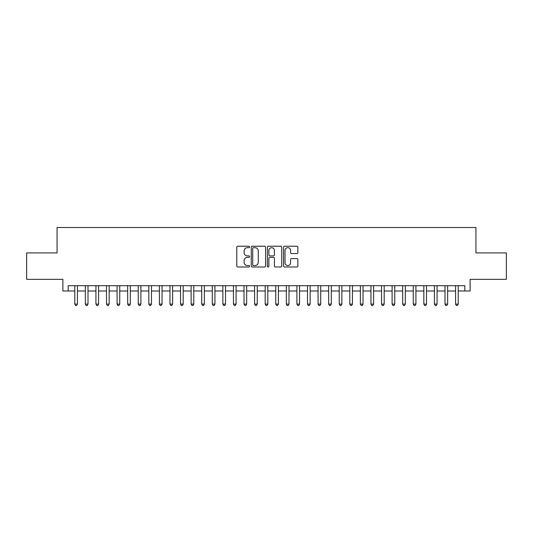 <?xml version="1.0" encoding="UTF-8"?>
<svg xmlns="http://www.w3.org/2000/svg" width="533" height="533" viewBox="0 0 533 533"><rect width="100%" height="100%" fill="white"/><g stroke="black" fill="none" stroke-linecap="round" stroke-linejoin="round"><path stroke-width="0.8" d="M249.577 246.952A0.726 0.726 0 0 0 248.851 246.226L237.818 246.226A1.039 1.039 0 0 0 236.779 247.265L236.779 265.954A1.039 1.039 0 0 0 237.818 266.993L248.851 266.993A0.726 0.726 0 0 0 249.577 266.267A0.726 0.726 0 0 0 248.851 265.541L247.419 265.541A3.325 3.325 0 0 1 244.101 262.216L244.101 260.657A3.325 3.325 0 0 1 247.419 257.339L248.851 257.339A0.726 0.726 0 0 0 249.577 256.613A0.726 0.726 0 0 0 248.851 255.88L247.419 255.88A3.325 3.325 0 0 1 244.101 252.562L244.101 251.003A3.325 3.325 0 0 1 247.419 247.678L248.851 247.678A0.726 0.726 0 0 0 249.577 246.952M296.841 253.548A1.039 1.039 0 0 0 297.88 252.509L297.88 247.265A1.039 1.039 0 0 0 296.841 246.226L284.589 246.226A1.039 1.039 0 0 0 283.556 247.265L283.556 265.954A1.039 1.039 0 0 0 284.589 266.993L296.841 266.993A1.039 1.039 0 0 0 297.88 265.954L297.88 259.618A1.039 1.039 0 0 0 296.841 258.585L291.598 258.585A1.039 1.039 0 0 0 290.565 259.618L290.565 262.762A2.778 2.778 0 0 1 287.787 265.541A2.778 2.778 0 0 1 285.008 262.762L285.008 250.457A2.778 2.778 0 0 1 287.787 247.678A2.778 2.778 0 0 1 290.565 250.457L290.565 252.509A1.039 1.039 0 0 0 291.598 253.548L296.841 253.548M68.171 290.985L68.171 285.701L464.829 285.701L464.829 290.985L470.119 290.985L470.119 279.352L506.35 279.352L506.35 252.909L475.942 252.909L475.942 227.524L57.058 227.524L57.058 252.909L26.65 252.909L26.65 279.352L62.881 279.352L62.881 290.985L74.78 290.985M265.594 247.265A1.039 1.039 0 0 0 264.555 246.226L252.302 246.226A1.039 1.039 0 0 0 251.263 247.265L251.263 265.954A1.039 1.039 0 0 0 252.302 266.993L264.555 266.993A1.039 1.039 0 0 0 265.594 265.954L265.594 247.265M268.445 246.226L280.698 246.226A1.039 1.039 0 0 1 281.737 247.265L281.737 265.954A1.039 1.039 0 0 1 280.698 266.993L275.454 266.993A1.039 1.039 0 0 1 274.415 265.954L274.415 258.372A1.039 1.039 0 0 0 273.376 257.339L269.898 257.339A1.039 1.039 0 0 0 268.865 258.372L268.865 266.267A0.726 0.726 0 0 1 268.132 266.993A0.726 0.726 0 0 1 267.406 266.267L267.406 247.265A1.039 1.039 0 0 1 268.445 246.226M77.425 290.985L85.353 290.985M87.998 290.985L95.933 290.985M98.578 290.985L106.513 290.985M109.158 290.985L117.087 290.985M119.732 290.985L127.667 290.985M130.312 290.985L138.247 290.985M140.892 290.985L148.82 290.985M151.465 290.985L159.4 290.985M162.045 290.985L169.98 290.985M172.625 290.985L180.554 290.985M183.199 290.985L191.134 290.985M193.779 290.985L201.714 290.985M204.359 290.985L212.287 290.985M214.932 290.985L222.867 290.985M225.512 290.985L233.447 290.985M236.092 290.985L244.021 290.985M246.666 290.985L254.601 290.985M257.246 290.985L265.181 290.985M267.819 290.985L275.754 290.985M278.399 290.985L286.334 290.985M288.979 290.985L296.908 290.985M299.553 290.985L307.488 290.985M310.133 290.985L318.068 290.985M320.713 290.985L328.641 290.985M331.286 290.985L339.221 290.985M341.866 290.985L349.801 290.985M352.446 290.985L360.375 290.985M363.02 290.985L370.955 290.985M373.6 290.985L381.535 290.985M384.18 290.985L392.108 290.985M394.753 290.985L402.688 290.985M405.333 290.985L413.268 290.985M415.913 290.985L423.842 290.985M426.487 290.985L434.422 290.985M437.067 290.985L445.002 290.985M447.647 290.985L455.575 290.985M458.22 290.985L464.829 290.985M253.441 247.678A0.726 0.726 0 0 0 252.715 248.405L252.715 264.814A0.726 0.726 0 0 0 253.441 265.541L254.947 265.541A3.325 3.325 0 0 0 258.272 262.216L258.272 251.003A3.325 3.325 0 0 0 254.947 247.678L253.441 247.678M274.415 250.51A2.778 2.778 0 0 0 271.637 247.732A2.778 2.778 0 0 0 268.865 250.51L268.865 254.847A1.039 1.039 0 0 0 269.898 255.88L273.376 255.88A1.039 1.039 0 0 0 274.415 254.847L274.415 250.51M77.425 285.701L77.425 304.103L74.78 304.103L74.78 285.701M77.425 304.103L76.632 305.476L75.573 305.476L74.78 304.103M87.998 285.701L87.998 304.103L85.353 304.103L85.353 285.701M87.998 304.103L87.205 305.476L86.153 305.476L85.353 304.103M98.578 285.701L98.578 304.103L95.933 304.103L95.933 285.701M98.578 304.103L97.786 305.476L96.726 305.476L95.933 304.103M109.158 285.701L109.158 304.103L106.513 304.103L106.513 285.701M109.158 304.103L108.366 305.476L107.306 305.476L106.513 304.103M119.732 285.701L119.732 304.103L117.087 304.103L117.087 285.701M119.732 304.103L118.939 305.476L117.88 305.476L117.087 304.103M130.312 285.701L130.312 304.103L127.667 304.103L127.667 285.701M130.312 304.103L129.519 305.476L128.46 305.476L127.667 304.103M140.892 285.701L140.892 304.103L138.247 304.103L138.247 285.701M140.892 304.103L140.099 305.476L139.04 305.476L138.247 304.103M151.465 285.701L151.465 304.103L148.82 304.103L148.82 285.701M151.465 304.103L150.672 305.476L149.613 305.476L148.82 304.103M162.045 285.701L162.045 304.103L159.4 304.103L159.4 285.701M162.045 304.103L161.252 305.476L160.193 305.476L159.4 304.103M172.625 285.701L172.625 304.103L169.98 304.103L169.98 285.701M172.625 304.103L171.833 305.476L170.773 305.476L169.98 304.103M183.199 285.701L183.199 304.103L180.554 304.103L180.554 285.701M183.199 304.103L182.406 305.476L181.347 305.476L180.554 304.103M193.779 285.701L193.779 304.103L191.134 304.103L191.134 285.701M193.779 304.103L192.986 305.476L191.927 305.476L191.134 304.103M204.359 285.701L204.359 304.103L201.714 304.103L201.714 285.701M204.359 304.103L203.559 305.476L202.507 305.476L201.714 304.103M214.932 285.701L214.932 304.103L212.287 304.103L212.287 285.701M214.932 304.103L214.139 305.476L213.08 305.476L212.287 304.103M225.512 285.701L225.512 304.103L222.867 304.103L222.867 285.701M225.512 304.103L224.719 305.476L223.66 305.476L222.867 304.103M236.092 285.701L236.092 304.103L233.447 304.103L233.447 285.701M236.092 304.103L235.293 305.476L234.24 305.476L233.447 304.103M246.666 285.701L246.666 304.103L244.021 304.103L244.021 285.701M246.666 304.103L245.873 305.476L244.814 305.476L244.021 304.103M257.246 285.701L257.246 304.103L254.601 304.103L254.601 285.701M257.246 304.103L256.453 305.476L255.394 305.476L254.601 304.103M267.819 285.701L267.819 304.103L265.181 304.103L265.181 285.701M267.819 304.103L267.026 305.476L265.974 305.476L265.181 304.103M278.399 285.701L278.399 304.103L275.754 304.103L275.754 285.701M278.399 304.103L277.606 305.476L276.547 305.476L275.754 304.103M288.979 285.701L288.979 304.103L286.334 304.103L286.334 285.701M288.979 304.103L288.186 305.476L287.127 305.476L286.334 304.103M299.553 285.701L299.553 304.103L296.908 304.103L296.908 285.701M299.553 304.103L298.76 305.476L297.707 305.476L296.908 304.103M310.133 285.701L310.133 304.103L307.488 304.103L307.488 285.701M310.133 304.103L309.34 305.476L308.281 305.476L307.488 304.103M320.713 285.701L320.713 304.103L318.068 304.103L318.068 285.701M320.713 304.103L319.92 305.476L318.861 305.476L318.068 304.103M331.286 285.701L331.286 304.103L328.641 304.103L328.641 285.701M331.286 304.103L330.493 305.476L329.441 305.476L328.641 304.103M341.866 285.701L341.866 304.103L339.221 304.103L339.221 285.701M341.866 304.103L341.073 305.476L340.014 305.476L339.221 304.103M352.446 285.701L352.446 304.103L349.801 304.103L349.801 285.701M352.446 304.103L351.653 305.476L350.594 305.476L349.801 304.103M363.02 285.701L363.02 304.103L360.375 304.103L360.375 285.701M363.02 304.103L362.227 305.476L361.167 305.476L360.375 304.103M373.6 285.701L373.6 304.103L370.955 304.103L370.955 285.701M373.6 304.103L372.807 305.476L371.748 305.476L370.955 304.103M384.18 285.701L384.18 304.103L381.535 304.103L381.535 285.701M384.18 304.103L383.387 305.476L382.328 305.476L381.535 304.103M394.753 285.701L394.753 304.103L392.108 304.103L392.108 285.701M394.753 304.103L393.96 305.476L392.901 305.476L392.108 304.103M405.333 285.701L405.333 304.103L402.688 304.103L402.688 285.701M405.333 304.103L404.54 305.476L403.481 305.476L402.688 304.103M415.913 285.701L415.913 304.103L413.268 304.103L413.268 285.701M415.913 304.103L415.12 305.476L414.061 305.476L413.268 304.103M426.487 285.701L426.487 304.103L423.842 304.103L423.842 285.701M426.487 304.103L425.694 305.476L424.634 305.476L423.842 304.103M437.067 285.701L437.067 304.103L434.422 304.103L434.422 285.701M437.067 304.103L436.274 305.476L435.214 305.476L434.422 304.103M447.647 285.701L447.647 304.103L445.002 304.103L445.002 285.701M447.647 304.103L446.847 305.476L445.795 305.476L445.002 304.103M458.22 285.701L458.22 304.103L455.575 304.103L455.575 285.701M458.22 304.103L457.427 305.476L456.368 305.476L455.575 304.103"/></g></svg>
